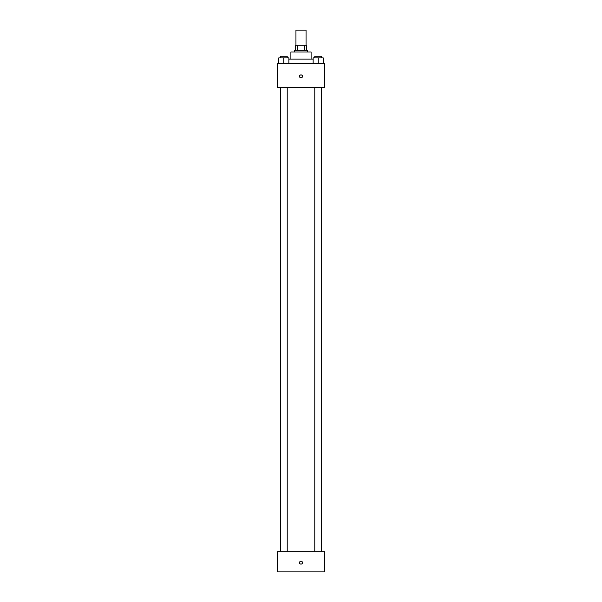 <?xml version="1.0" encoding="UTF-8"?>
<svg xmlns="http://www.w3.org/2000/svg" width="602" height="602" viewBox="0 0 602 602"><rect width="100%" height="100%" fill="white"/><g stroke="black" fill="none" stroke-linecap="round" stroke-linejoin="round"><path stroke-width="0.9" d="M306.049 45.24L306.049 30.1L295.951 30.1L295.951 45.24M297.456 50.29L297.456 45.24L295.529 45.24L295.529 50.29L295.529 45.24M297.456 45.24L306.471 45.24L306.471 50.29M304.544 50.29L304.544 45.24M294.273 51.975L294.273 50.29L307.727 50.29L307.727 51.975M290.901 59.124L290.901 51.975L311.099 51.975L311.099 59.124M288.885 59.124L313.115 59.124M277.447 63.752L324.553 63.752L324.553 87.305L277.447 87.305L277.447 63.752M301 77.846A1.475 1.475 0 0 1 299.728 75.634A1.475 1.475 0 0 1 302.272 75.634A1.475 1.475 0 0 1 301 77.846M277.447 551.71L324.553 551.71L324.553 571.9L277.447 571.9L277.447 551.71M301 564.119A1.475 1.475 0 0 1 299.728 561.907A1.475 1.475 0 0 1 302.272 561.907A1.475 1.475 0 0 1 301 564.119M313.115 63.752L313.115 57.86L323.214 57.86L323.214 63.752L323.214 57.86M318.165 63.752L318.165 57.86M321.528 57.86L321.528 56.182L314.801 56.182L314.801 57.86M278.786 63.752L278.786 57.86L288.885 57.86L288.885 63.752L288.885 57.86M283.835 63.752L283.835 57.86M287.199 57.86L287.199 56.182L280.472 56.182L280.472 57.86M314.801 87.305L314.801 551.71M321.528 87.305L321.528 551.71M287.199 551.71L287.199 87.305M280.472 551.71L280.472 87.305"/></g></svg>
